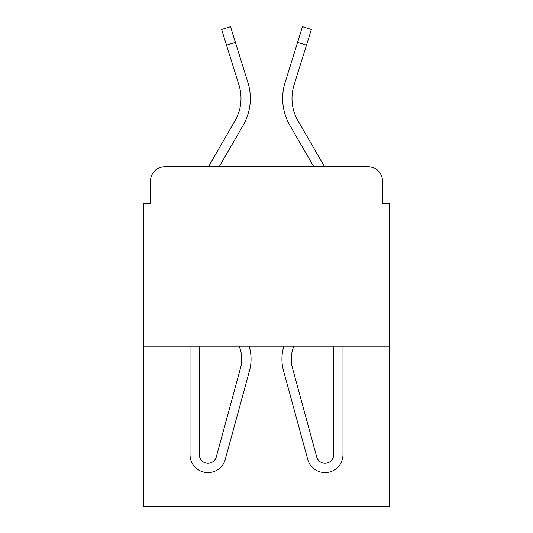 <?xml version="1.0" encoding="UTF-8"?>
<svg xmlns="http://www.w3.org/2000/svg" width="533" height="533" viewBox="0 0 533 533"><rect width="100%" height="100%" fill="white"/><g stroke="black" fill="none" stroke-linecap="round" stroke-linejoin="round"><path stroke-width="0.8" d="M150.526 181.047L150.526 203.306L150.526 181.047A14.364 14.364 0 0 1 164.89 166.682L208.436 166.682L235.013 120.771A44.525 44.525 0 0 0 238.991 85.227L221.615 29.428L230.529 26.65L247.905 82.448A53.86 53.86 0 0 1 243.095 125.448L219.223 166.682M389.656 346.21L143.344 346.21L143.344 506.35L389.656 506.35L389.656 203.306L382.474 203.306L382.474 181.047A14.364 14.364 0 0 0 368.11 166.682L164.89 166.682M143.344 346.21L143.344 203.306L150.526 203.306M306.468 45.198L297.561 42.42L302.471 26.65L311.385 29.428L294.009 85.227A44.525 44.525 0 0 0 297.987 120.771A44.525 44.525 0 0 1 294.009 85.227A44.525 44.525 0 0 0 297.987 120.771A44.525 44.525 0 0 1 294.009 85.227A44.525 44.525 0 0 0 297.987 120.771L324.564 166.682L368.11 166.682M382.474 203.306L382.474 181.047M297.561 42.42L285.095 82.448A53.86 53.86 0 0 0 289.905 125.448L313.777 166.682M226.532 45.198L235.439 42.42L247.905 82.448M249.078 346.21A43.086 43.086 0 0 1 249.544 370.475L225.292 459.373A17.955 17.955 0 0 1 190.021 454.649L190.021 346.21M239.15 346.21A33.752 33.752 0 0 1 240.536 368.017A33.752 33.752 0 0 0 239.15 346.21A33.752 33.752 0 0 1 240.536 368.017L216.285 456.914A8.615 8.615 0 0 1 199.355 454.649A8.615 8.615 0 0 0 216.285 456.914M249.544 370.475L225.292 459.373M235.013 120.771A44.525 44.525 0 0 0 238.991 85.227A44.525 44.525 0 0 1 235.013 120.771M199.355 346.21L199.355 454.649M293.85 346.21A33.752 33.752 0 0 0 292.464 368.017A33.752 33.752 0 0 1 293.85 346.21A33.752 33.752 0 0 0 292.464 368.017L316.715 456.914A8.615 8.615 0 0 0 333.645 454.649A8.615 8.615 0 0 1 316.715 456.914M283.922 346.21A43.086 43.086 0 0 0 283.456 370.475L307.708 459.373A17.955 17.955 0 0 0 342.979 454.649L342.979 346.21M283.456 370.475L307.708 459.373M333.645 346.21L333.645 454.649"/></g></svg>
